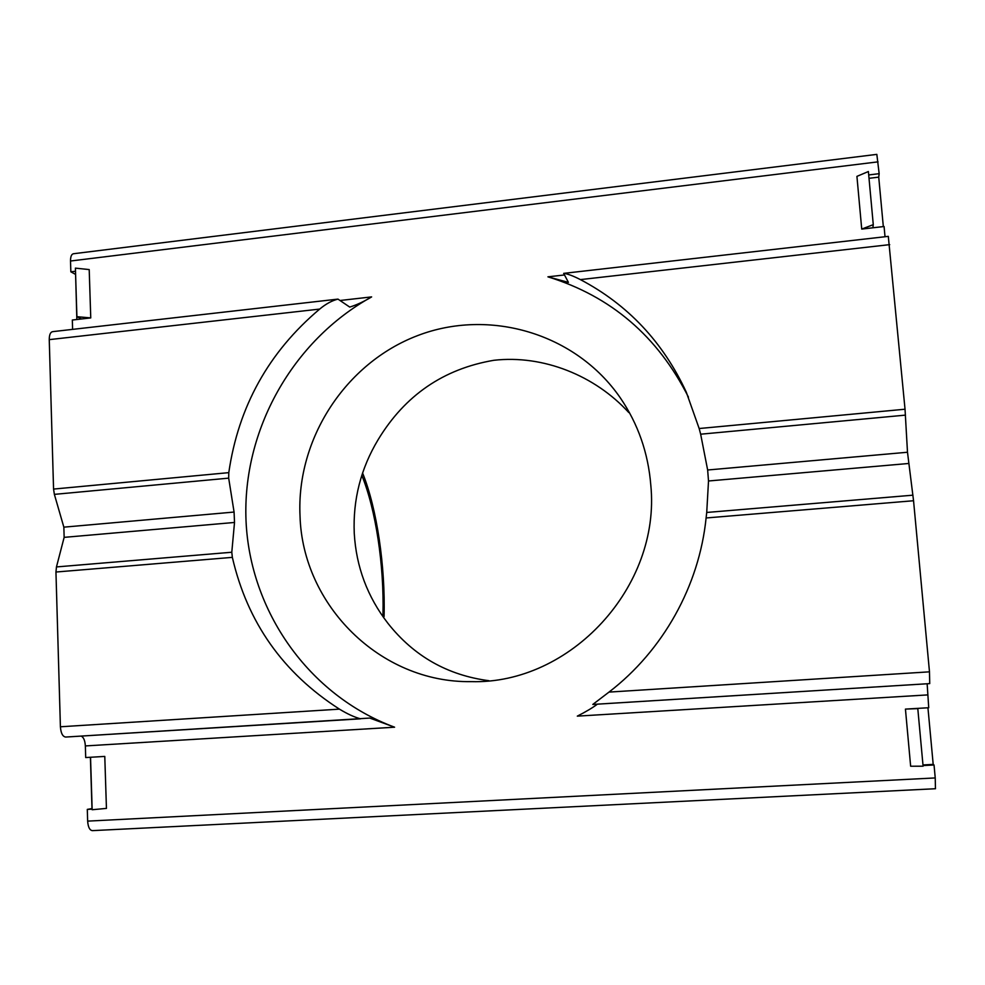 <?xml version="1.0" encoding="UTF-8"?>
<svg xmlns="http://www.w3.org/2000/svg" width="985" height="985" viewBox="0 0 985 985"><rect width="100%" height="100%" fill="white"/><g stroke="black" fill="none" stroke-linecap="round" stroke-linejoin="round"><path stroke-width="1.48" d="M488.979 680.721C447.535 675.279 413.848 656.133 387.905 623.296C367.43 596.836 356.201 566.831 354.255 533.291C352.839 499.752 360.793 468.54 378.129 439.679C404.97 395.305 443.558 368.846 493.891 360.288C543.264 354.674 595.051 375.581 628.787 412.543M300.019 515.857C302.42 604.839 380.001 683.024 471.162 681.632C570.512 684.538 660.947 586.752 650.802 485.125C648.216 452.977 638.058 423.882 620.304 397.854C575.646 333.016 489.003 307.997 417.295 335.725C345.44 363.219 296.362 438.83 300.019 515.857M688.453 397.152C657.808 336.365 610.971 296.263 547.931 276.834L568.419 282.387L563.666 273.387C567.52 273.768 573.098 275.849 580.387 279.605C627.765 304.55 663.065 342.066 686.286 392.153L699.165 428.524L905.03 409.218L907.493 452.25L913.551 500.737L929.483 671.832L929.729 683.602L592.81 704.435L608.989 692.098C662.991 650.74 699.239 585.792 706.097 517.975L706.725 512.459L912.923 495.184M563.666 273.374L888.31 236.363L905.03 409.218M905.474 415.128L700.655 434.2L707.649 469.993L708.511 480.988L706.725 512.459M234.516 522.456L64.148 537.354L56.465 566.929L231.795 552.24L234.516 522.456L234.073 512.052L228.68 478.144L54.372 494.371L53.559 489.077L228.791 472.64L228.68 478.144M228.791 472.64C238.382 406.596 268.683 352.076 319.682 309.081C325.85 303.934 331.957 300.61 337.99 299.12L349.712 307.074C356.681 304.944 363.982 301.545 371.628 296.904C292.483 340.687 242.285 430.186 246.016 520.585C249.858 610.897 308.551 695.312 394.591 727.201L369.769 718.065L65.687 737.051C62.658 736.62 60.898 733.197 60.405 726.782L339.443 709.138C347.483 714.014 354.526 717.24 360.559 718.816M927.144 683.762L928.72 707.735L905.437 709.101L910.645 766.219L923.093 766.207L917.798 708.609L917.072 708.424M597.378 704.164C592.871 707.624 586.173 711.613 577.308 716.132L927.538 694.917M319.682 309.081L49.25 339.64C49.275 334.703 50.444 332.031 52.759 331.637L337.449 299.169M231.795 552.24L232.349 557.362C247.358 622.397 283.052 672.989 339.443 709.138M232.349 557.362L55.948 572.026L56.465 566.929M95.237 756.985L104.779 756.418L85.707 757.551L85.35 745.928C85.018 740.585 83.639 737.309 81.201 736.091M104.779 756.418L106.442 808.402L92.159 809.732L90.546 757.477M90.398 757.268L91.987 808.574L87.296 809.399L92.147 809.153M87.296 809.399L87.653 821.121L935.233 777.941L935.454 788.702M923.031 765.567L934.039 764.988L935.233 777.941M872.882 227.794L861.727 229.086L873.276 224.654L872.882 227.794L884.074 226.513L885.022 236.745M861.727 229.086L856.925 176.377L868.388 171.525L873.276 224.654M878.066 161.848L70.514 261.013C70.514 256.482 71.536 254.056 73.579 253.724L876.835 154.374L879.162 173.68L868.708 174.948M70.514 261.013L70.846 271.811L75.5 271.257M90.755 317.909L89.204 269.582L75.402 268.129L76.904 316.69L90.755 317.909L81.521 318.98L76.904 316.69M72.607 329.372L72.324 320.039L81.521 318.98M49.25 339.64L53.559 489.077M54.372 494.371L63.853 527.16L234.073 512.052M55.948 572.026L60.405 726.782M883.323 226.599L878.731 177.14L879.162 173.68M922.97 764.939L933.189 764.397L927.944 707.772M933.189 764.397L934.039 764.988M75.599 274.335L76.855 319.509M75.451 274.347L70.846 271.811M92.664 830.589L92.393 830.638C89.672 830.281 88.096 827.117 87.653 821.121M64.148 537.354L63.853 527.16M700.655 434.2L699.165 428.524M362.579 472.997C376.972 508.605 385.467 566.695 384.064 616.61L382.98 614.012C384.187 565.55 375.814 509.417 361.803 475.361M878.731 177.14L869.016 178.31M905.437 709.101L917.798 708.609M889.714 244.637L580.387 279.605M707.649 469.993L907.493 452.25M913.551 500.737L706.097 517.975M608.989 692.098L929.483 671.832M360.535 718.816L65.712 737.051M547.931 276.834L564.233 274.987M908.539 463.492L708.511 480.988M340.564 300.437L371.628 296.904M394.591 727.201L85.35 745.928M929.729 683.602L592.81 704.447M935.504 788.726L92.393 830.638"/></g></svg>
